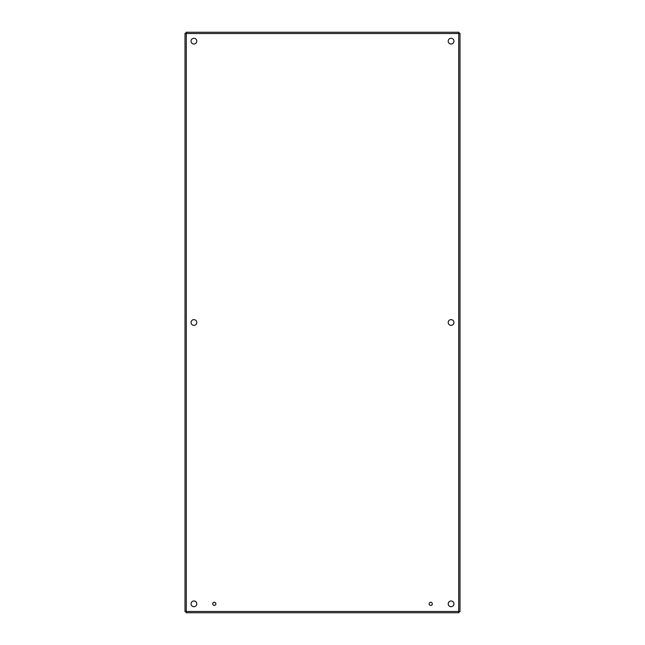 <?xml version="1.0" encoding="UTF-8"?>
<svg xmlns="http://www.w3.org/2000/svg" width="645" height="645" viewBox="0 0 645 645"><rect width="100%" height="100%" fill="white"/><g stroke="black" fill="none" stroke-linecap="round" stroke-linejoin="round"><path stroke-width="0.97" d="M432.295 603.841A1.588 1.588 0 0 1 429.917 605.212A1.588 1.588 0 0 1 429.917 602.462A1.588 1.588 0 0 1 432.295 603.841M215.881 603.841A1.588 1.588 0 0 1 213.495 605.212A1.588 1.588 0 0 1 213.495 602.462A1.588 1.588 0 0 1 215.881 603.841M453.943 322.5A2.87 2.87 0 0 1 449.646 324.983A2.87 2.87 0 0 1 449.646 320.017A2.87 2.87 0 0 1 453.943 322.5M196.79 322.5A2.87 2.87 0 0 1 192.492 324.983A2.87 2.87 0 0 1 192.492 320.017A2.87 2.87 0 0 1 196.79 322.5M453.943 603.841A2.87 2.87 0 0 1 449.646 606.324A2.87 2.87 0 0 1 449.646 601.358A2.87 2.87 0 0 1 453.943 603.841M453.943 41.159A2.87 2.87 0 0 1 449.646 43.642A2.87 2.87 0 0 1 449.646 38.676A2.87 2.87 0 0 1 453.943 41.159M196.79 41.159A2.87 2.87 0 0 1 192.492 43.642A2.87 2.87 0 0 1 192.492 38.676A2.87 2.87 0 0 1 196.79 41.159M196.79 603.841A2.87 2.87 0 0 1 192.492 606.324A2.87 2.87 0 0 1 192.492 601.358A2.87 2.87 0 0 1 196.79 603.841M459.99 33.314L458.716 33.524L459.99 33.314L459.99 611.686L458.716 611.476L459.99 611.686M458.918 612.75L458.716 611.476L458.918 612.75L186.083 612.75L186.284 611.476L186.083 612.75M185.01 611.686L186.284 611.476L185.01 611.686L185.01 33.314L186.284 33.524L185.01 33.314M186.083 32.25L186.284 33.524L186.083 32.25L458.918 32.25L458.716 33.524L458.918 32.25M458.716 611.476L458.716 33.524L186.284 33.524L186.284 611.476L458.716 611.476"/></g></svg>

